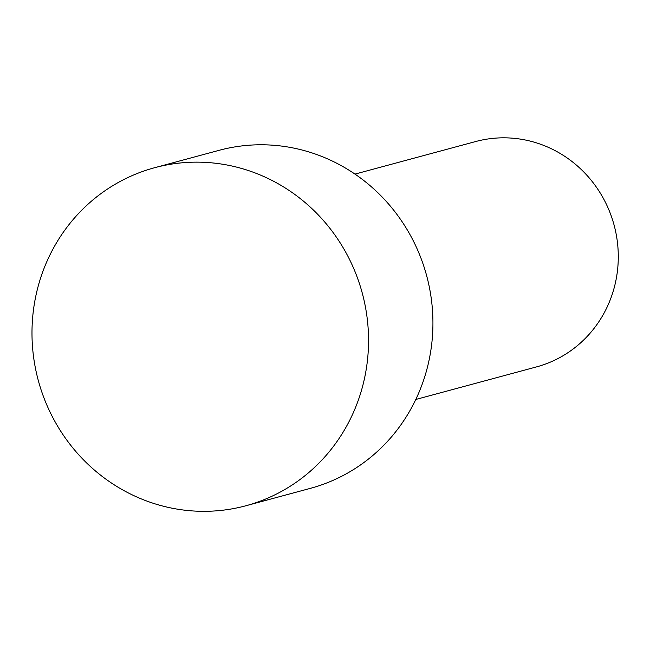 <?xml version="1.0" encoding="UTF-8"?>
<svg xmlns="http://www.w3.org/2000/svg" width="650" height="650" viewBox="0 0 650 650"><rect width="100%" height="100%" fill="white"/><g stroke="black" fill="none" stroke-linecap="round" stroke-linejoin="round"><path stroke-width="0.97" d="M354.981 174.102L475.694 141.529A116.716 111.849 74.9 0 1 614.087 225.079A116.716 111.849 74.9 0 1 536.502 366.901L415.789 399.474M154.659 167.708L219.042 150.337A175.069 167.773 74.9 0 1 426.636 275.657A175.069 167.773 74.9 0 1 310.261 488.386L245.871 505.765A175.069 167.773 74.9 0 1 38.285 380.445A175.069 167.773 74.9 0 1 154.659 167.708A175.069 167.773 74.9 0 1 362.245 293.028A175.069 167.773 74.9 0 1 245.871 505.765"/></g></svg>
